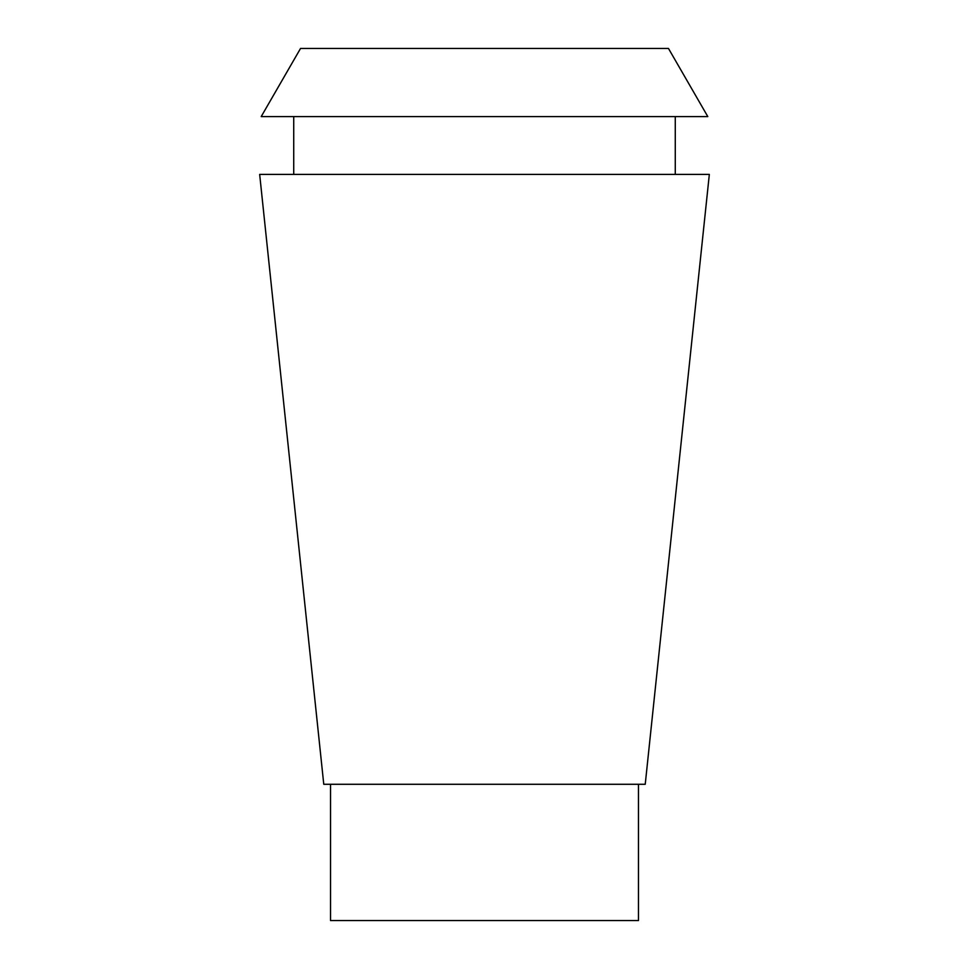 <?xml version="1.0" encoding="UTF-8"?>
<svg xmlns="http://www.w3.org/2000/svg" width="969" height="969" viewBox="0 0 969 969"><rect width="100%" height="100%" fill="white"/><g stroke="black" fill="none" stroke-linecap="round" stroke-linejoin="round"><path stroke-width="1.45" d="M330.526 784.284L330.526 920.55L638.474 920.55L638.474 784.284M323.767 784.284L645.233 784.284L709.332 174.396L259.668 174.396L323.767 784.284M300.535 48.45L261.206 116.583L707.794 116.583L668.465 48.45M668.453 48.45L300.547 48.45M293.728 116.583L293.728 174.396M675.272 116.583L675.272 174.396"/></g></svg>
